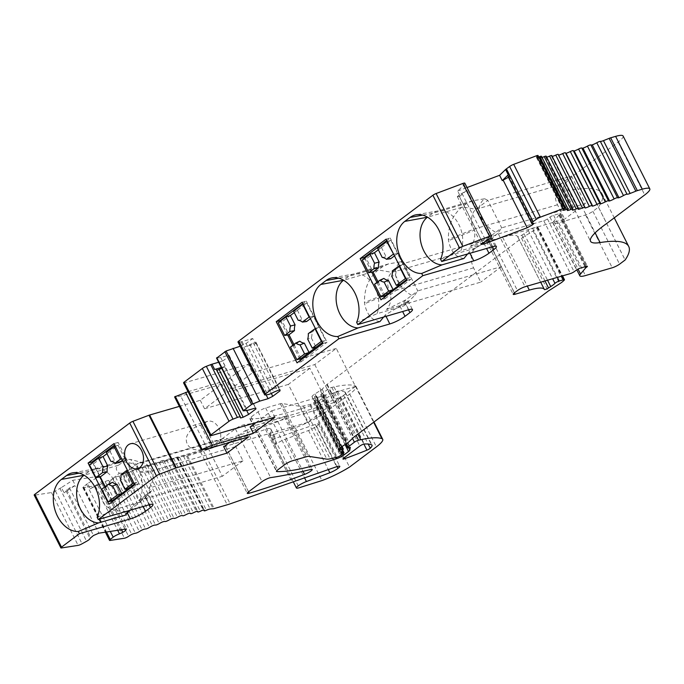 <?xml version="1.0" encoding="UTF-8"?>
<svg xmlns="http://www.w3.org/2000/svg" width="684" height="684" viewBox="0 0 684 684"><rect width="100%" height="100%" fill="white"/><g stroke="black" fill="none" stroke-linecap="round" stroke-linejoin="round"><path stroke-width="0.51" stroke-dasharray="3.42 2.56" d="M383.63 317.043L385.28 314.948L399.926 306.184A19.477 13.697 -106.2 0 0 400.285 305.928L407.997 300.746L405.74 303.867L408.716 309.749M379.953 321.574C371.993 320.591 366.872 314.657 364.589 303.756L364.452 302.533C364.204 288.802 368.633 278.072 377.748 270.351L383.031 266.401L388.709 263.844L400.773 261.81C389.752 269.864 396.421 287.716 413.717 296.471L403.842 305.936L376.987 313.734A25.633 18.032 -106.2 0 0 374.131 286.126A25.633 18.032 -106.2 0 0 354.244 273.933A25.633 18.032 -106.2 0 0 352.918 274.25A25.633 18.032 -106.2 0 0 348.703 276.37L343.573 280.226M400.773 261.81L403.893 263.443L487.547 239.143L475.654 248.078A15.048 10.585 73.8 0 0 473.576 267.854L480.784 282.116L386.503 309.501C390.256 305.355 391.573 299.925 390.461 293.205L364.589 303.756M386.503 309.501L405.877 299.84L417.77 290.905L403.893 263.443L392 272.377A15.048 10.585 -106.2 0 0 389.931 292.154L390.461 293.205M467.565 253.978L469.215 251.883L483.862 243.119A19.477 13.697 -106.2 0 0 484.212 242.863L491.933 237.681L489.676 240.802L492.642 246.693M463.889 258.509C455.929 257.535 450.807 251.592 448.524 240.691L448.379 239.468C448.131 225.737 452.569 215.007 461.683 207.286L466.958 203.336L472.644 200.788L484.699 198.753C473.687 206.799 480.356 224.651 497.653 233.406L487.769 242.871L460.922 250.669A25.633 18.032 -106.2 0 0 458.066 223.061A25.633 18.032 -106.2 0 0 438.179 210.877A25.633 18.032 -106.2 0 0 436.854 211.185A25.633 18.032 -106.2 0 0 432.639 213.305L427.5 217.161M484.699 198.753L487.829 200.378L571.473 176.079L559.589 185.013A15.048 10.585 73.8 0 0 557.511 204.79L564.719 219.051L470.43 246.437C474.192 242.29 475.508 236.861 474.397 230.14L448.524 240.691M470.43 246.437L489.812 236.784L501.697 227.849L487.829 200.378L475.936 209.313A15.048 10.585 -106.2 0 0 473.867 229.089L474.397 230.14M126.429 511.35C97.248 511.76 93.665 492.36 119.384 473.243C115.716 470.241 115.348 467.599 118.289 465.308L126.959 459.486L130.627 459.443L139.929 472.559C143.23 482.682 143.033 492.608 139.348 502.355L117.503 508.708A25.633 18.032 -106.2 0 0 114.638 481.1A25.633 18.032 -106.2 0 0 94.751 468.908A25.633 18.032 -106.2 0 0 93.426 469.215A25.633 18.032 -106.2 0 0 89.219 471.336L84.081 475.2M130.011 510.307L144.991 497.747A19.477 13.697 -106.2 0 0 145.333 497.473L147.564 493.839L144.675 495.729L139.348 502.355M242.974 460.794L222.343 476.295L208.466 448.832L220.359 439.897A15.048 10.585 73.8 0 1 222.83 438.649A15.048 10.585 73.8 0 1 235.766 446.532L242.974 460.794L148.693 488.179L151.591 490.77L138.69 500.594L128.293 510.803M148.693 488.179C152.447 484.033 153.772 478.603 152.652 471.892L152.122 470.831A15.048 10.585 -106.2 0 0 143.546 462.965A15.048 10.585 -106.2 0 0 139.177 462.948A15.048 10.585 -106.2 0 0 136.706 464.197L124.821 473.131L138.69 500.594L222.343 476.295M137.296 465.915L138.767 468.822L137.296 465.915A3.01 0.547 153.2 0 0 136.62 466.043L138.091 468.95L138.912 468.711M138.767 468.822A3.01 0.547 153.2 0 0 138.091 468.95M275.703 444.557L276.045 439.795A12.038 2.197 153.2 0 0 276.054 439.308A12.038 2.197 153.2 0 0 270.838 439.949L315.29 424.439A7.225 1.317 -26.8 0 1 318.428 424.054A7.225 1.317 -26.8 0 1 316.572 426.123A7.225 1.317 -26.8 0 1 308.527 430.484L285.074 439.273A7.823 1.428 153.2 0 0 275.703 444.557L270.368 433.998L270.702 429.227L276.045 439.795M90.262 488.872L101.771 481.493L102.352 481.408L101.642 482.989L95.461 486.298A5.506 1.009 153.2 0 0 90.262 488.872L87.595 483.597L99.103 476.209L101.771 481.493M74.855 485.649L64.082 492.839A5.506 1.009 153.2 0 0 66.032 490.89A5.506 1.009 153.2 0 0 65.997 490.847L69.494 487.949L74.855 485.649L98.872 533.187M99.103 476.209L72.76 480.279L61.406 487.555L64.082 492.839M72.76 480.279L75.428 485.554M97.154 517.309L117.503 508.708M216.854 370.369L216.238 369.839A5.498 1 153.2 0 0 216.366 369.394M221.334 367.53L225.31 366.376L221.753 368.368M218.666 362.255L222.642 361.101L225.31 366.376M255.38 343.778L256.038 343.282L255.893 342.103L249.874 344.565A5.498 1 -26.8 0 1 244.727 346.873L255.38 343.778L252.712 338.503L242.059 341.598A5.498 1 -26.8 0 1 241.093 341.812L238.519 342.137A3.856 0.701 -26.8 0 1 237.998 342.043M440.581 259.279L460.922 250.669M356.646 322.335L376.987 313.734M459.426 196.693L466.257 190.656A5.506 1.009 -26.8 0 1 461.948 193.341L457.297 196.573L459.426 196.693L482.699 242.76M464.812 183.158A3.882 0.71 -26.8 0 1 464.795 183.355L464.103 184.766A5.506 1.009 -26.8 0 1 463.59 185.373L457.673 191.067L460.341 196.351M463.59 185.373L466.257 190.656M508.597 177.19L509.931 175.916L508.845 175.702A5.506 1.009 -26.8 0 1 507.802 175.608M571.473 176.079L585.35 203.541L501.697 227.849L497.653 233.406M208.466 448.832L124.821 473.131L119.384 473.243M134.774 484.811L138.912 483.614L118.101 442.411L114.664 444.993M113.963 443.617L118.101 442.411M487.547 239.143L501.415 266.606L417.77 290.905L413.717 296.471M280.602 320.958L287.682 334.972M292.872 345.232L299.772 358.886M300.481 360.306L301.182 361.691L297.044 362.888M364.675 258.159L371.754 272.172M376.935 282.432L383.835 296.087M384.417 297.241L385.118 298.626L380.979 299.823M623.115 136.03A24.077 4.403 -26.8 0 1 618.062 142.11L580.041 170.675A60.192 11.004 -26.8 0 0 563.847 188.459A60.192 11.004 -26.8 0 0 573.389 189.75L573.397 189.75A180.567 33.003 -26.8 0 1 602.031 193.64A180.567 33.003 -26.8 0 1 598.457 207.149A180.567 33.003 -26.8 0 1 598.432 207.184L592.917 211.33A6.019 1.103 -26.8 0 1 585.572 214.956L558.777 222.745A18.058 3.3 -26.8 0 1 553.151 223.001A18.058 3.3 -26.8 0 1 553.869 221.188L558.922 215.178A2.958 0.539 -26.8 0 1 559.426 214.733L560.085 214.237L586.41 266.35M270.368 433.998A7.823 1.428 -26.8 0 0 269.71 435.144A7.823 1.428 -26.8 0 0 272.514 434.921L295.283 427.748A30.66 5.6 -26.8 0 0 322.839 414.248L349.712 394.061A30.096 5.498 -26.8 0 0 356.031 386.46A30.096 5.498 -26.8 0 0 355.244 385.836A114.365 20.905 -26.8 0 0 334.014 386.922L331.834 387.392A3.01 0.547 -26.8 0 0 327.73 389.384L321.318 394.206A3.01 0.547 -26.8 0 0 320.685 394.967A3.01 0.547 -26.8 0 0 321.617 394.924L322.848 394.565A2.411 0.436 -26.8 0 1 323.6 394.531A2.411 0.436 -26.8 0 1 323.609 394.591L323.147 397.31A6.019 1.103 -26.8 0 1 321.865 398.678L317.265 402.132A6.019 1.103 -26.8 0 1 310.22 405.774A180.567 33.003 -26.8 0 1 250.224 418.762A6.019 1.103 -26.8 0 1 249.788 418.591A6.019 1.103 -26.8 0 1 251.054 417.069L258.056 411.811A6.019 1.103 -26.8 0 1 265.657 407.989L280.286 403.74A6.019 1.103 -26.8 0 1 281.868 403.492L300.156 406.33A18.058 3.3 -26.8 0 0 303.388 405.997L310.493 404.347A2.411 0.436 -26.8 0 0 313.742 402.765L316.795 400.465A2.411 0.436 -26.8 0 0 317.299 399.858A2.411 0.436 -26.8 0 0 316.555 399.892L314.948 400.362A3.01 0.547 -26.8 0 1 314.016 400.405A3.01 0.547 -26.8 0 1 314.067 400.183L316.606 396.352A2.428 0.445 -26.8 0 0 316.649 396.181A2.428 0.445 -26.8 0 0 315.897 396.216L314.375 396.66A7.533 1.377 -26.8 0 1 312.024 396.763A7.533 1.377 -26.8 0 1 314.914 393.967L320.3 390.513A6.019 1.103 -26.8 0 0 322.113 389.153L326.841 384.596A2.941 0.539 -26.8 0 1 327.217 384.28L521.533 238.28L533.058 230.893A12.038 2.197 -26.8 0 0 536.675 228.174L537.538 227.344A3.01 0.547 -26.8 0 0 537.786 226.9A3.01 0.547 -26.8 0 0 536.854 226.943L532.562 228.191A3.01 0.547 -26.8 0 0 528.279 230.517A12.038 2.197 -26.8 0 1 524.072 233.748L521.858 235.151A3.01 0.547 -26.8 0 1 517.694 236.715A48.154 8.798 -26.8 0 0 517.643 236.596A48.154 8.798 -26.8 0 0 502.637 237.288L488.41 241.418A6.019 1.103 -26.8 0 1 486.538 241.503A6.019 1.103 -26.8 0 1 487.803 239.99L490.779 237.75A6.019 1.103 -26.8 0 1 498.379 233.928L543.754 220.744A3.01 0.547 -26.8 0 0 547.448 218.923L549.936 217.127A3.01 0.547 -26.8 0 1 553.621 215.306L559.777 213.519A3.018 0.556 -26.8 0 1 560.718 213.468A3.018 0.556 -26.8 0 1 560.085 214.237M517.694 236.715A3.01 0.547 -26.8 0 1 517.694 236.707L544.379 289.529L517.694 236.715M87.595 483.597A5.506 1.009 -26.8 0 0 86.526 484.34L83.568 486.623A3.882 0.71 -26.8 0 0 82.832 487.538A3.882 0.71 -26.8 0 0 83.431 487.624L97.769 485.418A3.01 0.547 -26.8 0 0 101.925 483.485A6.019 1.103 -26.8 0 1 105.088 481.587A6.019 1.103 -26.8 0 1 108.747 480.424A3.01 0.547 -26.8 0 0 112.663 478.74A6.019 1.103 -26.8 0 1 115.562 477.116A6.019 1.103 -26.8 0 1 118.965 476.149A3.01 0.547 -26.8 0 0 122.778 474.585A6.019 1.103 -26.8 0 1 125.753 472.986A6.019 1.103 -26.8 0 1 128.866 472.225A3.01 0.547 -26.8 0 0 132.551 470.806A6.019 1.103 -26.8 0 1 135.577 469.241A6.019 1.103 -26.8 0 1 138.382 468.694A3.01 0.547 -26.8 0 0 141.913 467.42A6.019 1.103 -26.8 0 1 144.965 465.907A6.019 1.103 -26.8 0 1 147.436 465.573A3.01 0.547 -26.8 0 0 150.771 464.47A6.019 1.103 -26.8 0 1 153.823 463.017A6.019 1.103 -26.8 0 1 155.926 462.863A6.019 1.103 -26.8 0 1 155.935 462.906A3.01 0.547 -26.8 0 0 155.943 462.923A3.01 0.547 -26.8 0 0 159.056 461.965A6.019 1.103 -26.8 0 1 162.091 460.589A6.019 1.103 -26.8 0 1 163.809 460.546A6.019 1.103 -26.8 0 1 163.835 460.7A3.01 0.547 -26.8 0 0 163.844 460.777A3.01 0.547 -26.8 0 0 166.708 459.939A6.019 1.103 -26.8 0 1 169.692 458.648A6.019 1.103 -26.8 0 1 171.068 458.69A6.019 1.103 -26.8 0 1 171.043 458.981A3.01 0.547 -26.8 0 0 171.034 459.118A3.01 0.547 -26.8 0 0 173.659 458.408A6.019 1.103 -26.8 0 1 176.575 457.211A6.019 1.103 -26.8 0 1 177.635 457.322A6.019 1.103 -26.8 0 1 177.524 457.758A3.01 0.547 -26.8 0 0 177.472 457.972A3.01 0.547 -26.8 0 0 179.721 457.434A6.019 1.103 -26.8 0 1 183.474 456.194A132.422 24.205 -26.8 0 1 186.475 455.946A6.019 1.103 -26.8 0 0 187.51 455.758L200.54 451.97A24.077 4.403 -26.8 0 0 203.499 451.021L265.469 429.398A12.038 2.197 -26.8 0 1 270.719 428.74A12.038 2.197 -26.8 0 1 270.702 429.227M61.406 487.555A5.506 1.009 -26.8 0 1 59.927 488.444L55.378 490.975A3.882 0.71 -26.8 0 1 51.471 492.557L34.662 495.156A3.01 0.547 -26.8 0 1 34.2 495.088M309.869 368.248L288.357 384.417L307.569 422.447L329.081 406.287L309.869 368.248L226.053 392.599L221.787 384.151L200.275 400.311L179.379 406.382M221.787 384.151L180.704 396.087L174.582 396.9M188.04 391.701L226.686 380.475L248.189 364.315L252.456 372.763L230.953 388.922L226.686 380.475M183.569 382.852A3.01 0.547 -26.8 0 0 184.509 382.809L248.189 364.315M222.642 361.101L229.26 356.116L229.02 355.158L220.71 357.578L216.691 358.057L243.376 410.879M240.118 346.241L246.086 343.479L252.712 338.503M457.673 191.067L467.035 187.553M538.034 155.524A3.01 0.547 -26.8 0 1 537.513 156.191L564.197 209.013M538.77 156.987A6.019 1.103 -26.8 0 1 536.461 157.474A6.019 1.103 -26.8 0 1 537.513 156.191M541.463 156.303A3.01 0.547 -26.8 0 1 541.198 156.747L567.882 209.569M542.036 157.431A6.019 1.103 -26.8 0 1 540.693 157.679A6.019 1.103 -26.8 0 1 540.676 157.653A6.019 1.103 -26.8 0 1 541.198 156.747M546.208 156.208A3.01 0.547 -26.8 0 1 546.046 156.559L572.73 209.381M546.704 157.183A6.019 1.103 -26.8 0 1 545.815 157.363A6.019 1.103 -26.8 0 1 545.721 157.26A6.019 1.103 -26.8 0 1 546.046 156.559M551.817 155.584A3.01 0.547 -26.8 0 1 551.731 155.849L578.408 208.671M552.236 156.422A6.019 1.103 -26.8 0 1 551.783 156.525A6.019 1.103 -26.8 0 1 551.552 156.371A6.019 1.103 -26.8 0 1 551.731 155.849M558.238 154.447A3.01 0.547 -26.8 0 1 558.204 154.635L584.888 207.449M558.589 155.148A6.019 1.103 -26.8 0 1 558.529 155.165A6.019 1.103 -26.8 0 1 558.135 154.994A6.019 1.103 -26.8 0 1 558.204 154.635M565.659 153.284A6.019 1.103 -26.8 0 1 565.42 153.139A6.019 1.103 -26.8 0 1 565.42 152.917L592.096 205.739M316.872 405.458L333.176 393.206A3.01 0.547 -26.8 0 1 337.631 391.171A104.729 19.143 -26.8 0 1 344.796 391.958A20.469 3.736 -26.8 0 1 345.334 392.385A20.469 3.736 -26.8 0 1 343.607 395.403A3.01 0.547 -26.8 0 1 340.264 397.336A192.606 35.2 -26.8 0 1 317.667 406.014A3.01 0.547 -26.8 0 1 316.247 406.219A3.01 0.547 -26.8 0 1 316.872 405.458L343.556 458.271M221.881 438.991L235.382 428.842A6.019 1.103 -26.8 0 1 243.966 424.798A399.345 72.991 -26.8 0 0 284.04 416.642A6.019 1.103 -26.8 0 1 285.536 416.659A6.019 1.103 -26.8 0 1 283.27 418.873A6.019 1.103 -26.8 0 1 277.884 421.583A286.553 52.377 -26.8 0 1 222.556 440.419A6.062 1.111 -26.8 0 1 220.607 440.522A6.062 1.111 -26.8 0 1 221.881 438.991L248.566 491.805M403.842 305.936L405.74 303.867M200.275 400.311L204.55 408.758L226.053 392.599M598.432 207.184L625.116 260.006M598.457 207.149L625.142 259.971M592.917 211.33L619.593 264.152M521.533 238.28L548.209 291.102M322.839 414.248L349.524 467.069M295.283 427.748L321.959 480.57M316.572 426.123L337.007 466.574M187.51 455.758L214.195 508.571M176.575 457.211L203.251 510.033M169.692 458.648L196.376 511.47M162.091 460.589L188.775 513.41M153.823 463.017L180.508 515.839M144.965 465.907L171.641 518.729M135.577 469.241L162.262 522.054M125.753 472.986L152.429 525.799M115.562 477.116L142.238 529.929M105.088 481.587L131.773 534.409M95.461 486.298L117.682 530.28M98.838 484.794L121.521 529.69M101.642 482.989L124.967 529.159M102.352 481.408L126.369 528.946M69.494 487.949L93.511 535.486M66.673 489.753L90.69 537.291M65.997 490.847L90.006 538.385M92.588 462.589L99.864 476.987M104.857 486.863L111.894 500.799M112.338 501.671L113.031 503.056L108.893 504.262M113.031 503.056L138.912 483.614M203.841 424.225L214.93 446.182A12.945 9.106 -106.2 0 0 218.829 428.107A12.945 9.106 -106.2 0 0 207.697 421.327A12.945 9.106 -106.2 0 0 203.841 424.225L200.557 425.183C194.555 426.252 182.602 434.246 187.356 444.173C192.401 453.672 205.987 448.884 211.647 447.139L137.681 468.625M214.93 446.182L211.647 447.139L200.557 425.183M248.472 436.973L245.265 430.629L229.491 442.48M207.38 448.909L180.704 396.087M255.901 422.644L271.668 410.793L274.874 417.129M216.238 369.839L240.246 417.377L216.572 370.446M224.643 366.872L246.676 410.486M229.26 356.116L255.491 408.04M229.02 355.158L255.705 407.98M220.71 357.578L247.386 410.391M241.375 345.873L266.11 394.839M246.086 343.479L271.317 393.428M256.038 343.282L279.517 389.752M255.893 342.103L279.901 389.641M253.285 342.864L277.294 390.402M249.874 344.565L273.882 392.103M487.769 242.871L489.676 240.802M302.114 302.243L306.252 301.046L302.815 303.628M322.925 343.445L327.063 342.248L306.252 301.046M301.182 361.691L327.063 342.248M386.05 239.178L390.179 237.981L386.742 240.563M406.86 280.38L410.99 279.183L390.179 237.981M385.118 298.626L410.99 279.183M461.948 193.341L485.956 240.879M458.742 195.162L482.759 242.7M457.297 196.573L481.314 244.111M509.931 175.916L533.947 223.454M508.845 175.702L532.853 223.241M536.461 157.474L563.146 210.296M540.693 157.679L567.352 210.441M545.815 157.363L572.38 209.945M551.783 156.525L578.254 208.928M558.529 155.165L584.914 207.389M580.041 170.675L606.725 223.497M314.768 364.572L333.972 402.602L355.483 386.443L336.272 348.412L314.768 364.572L230.953 388.922M336.272 348.412L252.456 372.763M288.357 384.417L204.55 408.758M307.569 422.447L223.762 446.789M355.483 386.443L271.668 410.793M333.972 402.602L250.164 426.953M329.081 406.287L245.265 430.629M585.35 203.541L564.719 219.051M137.441 465.813L136.62 466.043M501.415 266.606L480.784 282.116M115.245 446.148L118.118 445.31L93.64 463.709L89.501 464.906M118.118 445.31L136.791 482.288L133.919 483.126M134.406 484.084L136.791 482.288M112.313 500.679L93.64 463.709M120.957 474.773L124.616 473.208A12.038 8.464 73.8 0 1 124.009 478.997L120.384 480.228M110.851 461.358L114.767 460.7A12.038 8.464 73.8 0 1 119.281 462.649M112.501 482.314L105.618 487.487L101.762 489.188M106.969 453.68L110.047 451.363L106.276 452.304M110.047 451.363L114.767 460.7M124.009 478.997L128.729 488.342M122.393 460.306L124.762 458.528L130.097 469.087L127.429 470.267M130.097 469.087L124.616 473.208M105.618 487.487L105.182 486.623M124.762 458.528L121.735 458.998M406.493 279.653L409.579 277.328L405.86 278.405M385.092 295.727L366.419 258.749L362.281 259.954M387.187 241.435L390.897 240.358L366.419 258.749M390.897 240.358L409.579 277.328M382.228 257.449L386.144 256.799A12.038 8.464 73.8 0 1 390.658 258.74M392.334 270.864L395.993 269.308A12.038 8.464 73.8 0 1 395.386 275.096L391.761 276.327M378.355 249.771L381.433 247.463L377.662 248.403M381.433 247.463L386.144 256.799M395.386 275.096L400.106 284.433M394.48 255.876L397.541 253.567L402.876 264.135L399.422 265.657M402.876 264.135L395.993 269.308M397.541 253.567L393.625 254.183M383.878 278.405L378.397 282.526L377.961 281.663M378.397 282.526L374.55 284.228M322.421 342.453L325.507 340.128L321.796 341.205M301.028 358.527L282.355 321.548L278.217 322.754M303.115 304.235L306.834 303.157L282.355 321.548M306.834 303.157L325.507 340.128M298.164 320.249L302.08 319.599A12.038 8.464 73.8 0 1 306.594 321.54M308.27 333.664L311.93 332.108A12.038 8.464 73.8 0 1 311.323 337.896L307.697 339.127M294.282 312.571L297.36 310.262L293.59 311.203M297.36 310.262L302.08 319.599M311.323 337.896L316.042 347.233M310.408 318.676L313.477 316.367L318.812 326.935L315.358 328.457M318.812 326.935L311.93 332.108M313.477 316.367L309.561 316.983M299.814 341.205L294.334 345.326L293.898 344.462M294.334 345.326L290.478 347.027M405.877 299.84L400.285 305.928M489.812 236.784L484.212 242.863M144.991 497.747L150.583 491.659M139.929 472.559L152.652 471.892M377.748 270.351L343.624 280.26M383.031 266.401L348.703 276.37L338.777 278.191M475.654 248.078L392 272.377L378.303 269.941M473.576 267.854L389.931 292.154L364.452 302.533M139.587 471.49L152.122 470.831L235.766 446.532M557.511 204.79L473.867 229.089L448.379 239.468M559.589 185.013L475.936 209.313L462.239 206.884M461.683 207.286L427.56 217.196M466.958 203.336L432.639 213.305L422.703 215.127M118.289 465.308L84.132 475.235M123.505 461.375L89.219 471.336L79.284 473.157M123.009 461.76L136.706 464.197L220.359 439.897M242.059 341.598L244.727 346.873M235.382 428.842L262.066 481.664M243.966 424.798L270.65 477.62M222.556 440.419L248.531 491.83M277.884 421.583L303.012 471.327M284.04 416.642L310.716 469.463M340.264 397.336L363.871 444.061M317.667 406.014L343.924 457.998M343.607 395.403L368.189 444.078M344.796 391.958L371.48 444.78M337.631 391.171L364.307 443.993M333.176 393.206L359.852 446.028M585.572 214.956L612.248 267.777M558.777 222.745L585.461 275.567M553.869 221.188L578.057 269.077M558.922 215.178L584.982 266.769M559.426 214.733L585.615 266.58M559.777 213.519L586.453 266.332M553.621 215.306L580.306 268.119M549.936 217.127L576.621 269.949M547.448 218.923L574.124 271.745M543.754 220.744L570.439 273.566M498.379 233.928L525.064 286.75M490.779 237.75L517.455 290.572M487.803 239.99L514.479 292.803M488.41 241.418L514.402 292.872M502.637 237.288L527.296 286.1M521.858 235.151L545.003 280.962M524.072 233.748L547.551 280.218M528.279 230.517L552.638 278.739M532.562 228.191L557.392 277.353M536.854 226.943L561.684 276.114M537.538 227.344L564.223 280.158M536.675 228.174L563.36 280.987M533.058 230.893L559.743 283.715M327.217 384.28L353.902 437.102M326.841 384.596L353.525 437.409M322.113 389.153L348.789 441.975M320.3 390.513L346.985 443.335M314.914 393.967L341.598 446.78M314.375 396.66L340.187 447.764M315.897 396.216L341.478 446.857M316.606 396.352L343.291 449.174M314.067 400.183L340.743 453.005M314.948 400.362L341.196 452.321M316.555 399.892L342.239 450.756M316.795 400.465L343.479 453.287M313.742 402.765L340.427 455.578M310.493 404.347L337.178 457.16M303.388 405.997L330.073 458.81M300.156 406.33L326.832 459.144M281.868 403.492L308.552 456.314M280.286 403.74L306.962 456.561M265.657 407.989L292.342 460.811M258.056 411.811L284.732 464.633M251.054 417.069L277.738 469.891M250.224 418.762L276.592 470.96M310.22 405.774L336.28 457.374M317.265 402.132L343.206 453.492M321.865 398.678L345.044 444.566M323.147 397.31L348.583 447.661M323.609 394.591L350.242 447.31M322.848 394.565L349.533 447.387M321.617 394.924L348.301 447.746M321.318 394.206L346.335 443.745M327.73 389.384L352.491 438.401M331.834 387.392L356.108 435.443M334.014 386.922L357.86 434.126M355.244 385.836L373.644 422.267M349.712 394.061L376.388 446.883M272.514 434.921L299.19 487.743M285.074 439.273L304.577 477.885M308.527 430.484L328.286 469.609M315.29 424.439L336.639 466.693M270.838 439.949L292.188 482.203M265.469 429.398L292.154 482.22M203.499 451.021L230.183 503.843M200.54 451.97L227.225 504.792M186.475 455.946L213.16 508.768M183.474 456.194L210.159 509.016M179.721 457.434L206.406 510.255M177.524 457.758L203.9 509.973M173.659 458.408L200.344 511.23M171.043 458.981L197.505 511.367M166.708 459.939L193.392 512.761M163.835 460.7L190.383 513.265M159.056 461.965L185.74 514.787M150.771 464.47L177.447 517.284M147.436 465.573L174.112 518.395M141.913 467.42L168.589 520.242M138.382 468.694L165.066 521.507M132.551 470.806L159.235 523.619M128.866 472.225L155.55 525.047M122.778 474.585L149.463 527.407M118.965 476.149L145.641 528.971M112.663 478.74L139.348 531.562M108.747 480.424L135.432 533.246M101.925 483.485L128.601 536.307M97.769 485.418L124.454 538.231M83.431 487.624L110.115 540.446M83.568 486.623L106.49 532.007M86.526 484.34L110.304 531.425M59.927 488.444L86.611 541.266M55.378 490.975L82.063 543.789M51.471 492.557L78.147 545.379M61.346 547.969L34.662 495.156M140.442 501.158L143.136 506.493M145.333 497.473L149.026 504.783M144.675 495.729L149.223 504.724M184.509 382.809L211.194 435.631M241.093 341.812L267.777 394.634M238.519 342.137L265.204 394.959M385.28 314.948L385.998 316.35M399.926 306.184L402.628 311.519M404.825 302.508L408.519 309.809M469.215 251.883L469.925 253.285M483.862 243.119L486.555 248.454M488.761 239.451L492.446 246.744M464.795 183.355L491.471 236.177M464.103 184.766L490.787 237.579M618.062 142.11L644.747 194.931M573.389 189.75L595.148 232.834M151.591 490.779L146.453 496.43M143.546 462.965L130.635 459.426M126.959 459.477L93.426 469.215M94.751 468.908L72.684 472.824M388.709 263.844L352.918 274.25M472.644 200.788L436.854 211.185M438.179 210.877L416.103 214.785M354.244 273.933L332.168 277.849M220.607 440.522L247.292 493.344M285.536 416.659L312.22 469.472M345.334 392.385L372.019 445.199M316.247 406.219L342.923 459.032M553.151 223.001L576.8 269.821M560.718 213.468L587.402 266.29M486.538 241.503L513.214 294.325M517.643 236.596L540.685 282.21M537.786 226.9L562.522 275.866M312.024 396.763L338.708 449.585M316.649 396.181L342.06 446.49M314.016 400.405L340.692 453.218M317.299 399.858L342.675 450.098M249.788 418.591L276.473 471.404M323.6 394.531L350.285 447.353M320.685 394.967L345.574 444.232M356.031 386.46L373.986 422.011M269.71 435.144L293.291 481.818M318.428 424.054L339.777 466.308M270.719 428.74L276.054 439.308M177.472 457.972L203.738 509.973M177.635 457.322L204.319 510.144M171.034 459.118L197.419 511.35M171.068 458.69L197.753 511.512M163.844 460.777L190.34 513.248M163.809 460.546L190.494 513.368M155.926 462.863L182.602 515.685M82.832 487.538L105.379 532.178M66.032 490.89L90.014 538.376M147.564 493.839L152.968 504.553M207.697 421.327L130.464 443.771M407.997 300.746L412.461 309.578M491.933 237.681L496.396 246.514M540.676 157.653L567.361 210.475M545.721 157.26L572.397 210.082M551.552 156.371L578.236 209.193M558.135 154.994L584.82 207.816M565.42 153.139L592.105 205.961M573.337 150.813L600.013 203.635M563.847 188.459L590.531 241.281M602.031 193.64L614.258 217.837M222.83 438.649L139.177 462.948"/><path stroke-width="1.03" d="M343.573 280.226L343.462 280.312A25.633 18.032 -106.2 0 0 337.674 308.381A25.633 18.032 -106.2 0 0 358.108 327.927L379.953 321.574L383.63 317.043M427.5 217.161L427.397 217.247A25.633 18.032 -106.2 0 0 421.609 245.317A25.633 18.032 -106.2 0 0 442.035 264.862L463.889 258.509L467.565 253.978M84.081 475.2L83.97 475.277A25.633 18.032 -106.2 0 0 78.181 503.347A25.633 18.032 -106.2 0 0 98.616 522.892L78.275 531.502L79.387 533.717L130.336 518.917A12.038 2.197 -26.8 0 0 145.547 511.273L150.446 507.596A12.038 2.197 -26.8 0 0 152.968 504.553A12.038 2.197 -26.8 0 0 149.223 504.724L98.274 519.524L156.397 475.85A3.01 0.547 -26.8 0 1 159.586 474.149L175.685 468.053A3.01 0.547 -26.8 0 1 176.292 467.847L226.96 453.133L248.472 436.973L207.38 448.909L201.267 449.713L174.582 396.9L188.04 391.701M130.011 510.307L125.463 515.095L127.746 511.341L126.429 511.35M125.463 515.095L98.616 522.892M98.274 519.524L97.154 517.309A28.044 19.725 -106.2 0 0 94.725 486.675A28.044 19.725 -106.2 0 0 72.684 472.824A28.044 19.725 -106.2 0 0 66.622 475.483L61.372 479.424A28.044 19.725 -106.2 0 0 55.224 510.717A28.044 19.725 -106.2 0 0 78.275 531.502M240.264 417.351L240.58 417.984L240.246 417.377A5.498 1 153.2 0 0 240.375 416.932L216.366 369.394A5.498 1 153.2 0 0 214.648 369.471L221.334 367.53M221.753 368.368L216.854 370.369M218.666 362.255L211.98 364.196L214.648 369.471M357.766 324.549L356.646 322.335A28.044 19.725 -106.2 0 0 354.218 291.709A28.044 19.725 -106.2 0 0 332.168 277.849A28.044 19.725 -106.2 0 0 326.114 280.508L320.864 284.45A28.044 19.725 -106.2 0 0 314.717 315.743A28.044 19.725 -106.2 0 0 337.768 336.528L338.879 338.742L389.829 323.942A12.038 2.197 -26.8 0 0 405.039 316.299L409.938 312.622A12.038 2.197 -26.8 0 0 412.461 309.578A12.038 2.197 -26.8 0 0 408.716 309.749L357.766 324.549L422.815 275.678L421.695 273.463L442.035 264.862M358.108 327.927L337.768 336.528M492.446 246.744L493.865 249.557A12.038 2.197 -26.8 0 0 496.396 246.514A12.038 2.197 -26.8 0 0 492.642 246.693L441.702 261.493L440.581 259.279A28.044 19.725 -106.2 0 0 438.153 228.644A28.044 19.725 -106.2 0 0 416.103 214.785A28.044 19.725 -106.2 0 0 410.041 217.444L404.8 221.385A28.044 19.725 -106.2 0 0 398.652 252.678A28.044 19.725 -106.2 0 0 421.695 273.463M567.352 210.441L567.378 210.501A6.019 1.103 -26.8 0 1 567.361 210.475A6.019 1.103 -26.8 0 1 567.882 209.569A3.01 0.547 153.2 0 0 568.139 209.124A3.01 0.547 153.2 0 0 566.369 209.458A6.019 1.103 -26.8 0 1 563.146 210.296A6.019 1.103 -26.8 0 1 564.197 209.013A3.01 0.547 153.2 0 0 564.719 208.346A3.01 0.547 153.2 0 0 563.188 208.586L540.377 217.161A3.882 0.71 153.2 0 0 536.316 219.308L533.092 221.667A5.506 1.009 153.2 0 0 531.819 223.155L507.802 175.608A5.506 1.009 -26.8 0 1 508.263 174.805L502.261 180.585L508.597 177.19M564.719 208.346L538.034 155.524A3.01 0.547 -26.8 0 0 536.504 155.764L513.693 164.348A3.882 0.71 -26.8 0 0 509.631 166.494L506.408 168.854A5.506 1.009 -26.8 0 0 505.587 169.521L499.585 175.301L502.261 180.585M127.746 511.341L128.293 510.803M113.963 443.617L134.774 484.811L108.893 504.262L88.082 463.059L113.963 443.617M302.815 303.628L280.372 320.488L280.602 320.958M287.682 334.972L292.872 345.232M299.772 358.886L300.481 360.306M280.372 320.488L276.233 321.694L297.044 362.888L322.925 343.445L302.114 302.243L276.233 321.694M386.742 240.563L364.298 257.423L364.675 258.159M371.754 272.172L376.935 282.432M383.835 296.087L384.417 297.241M364.298 257.423L360.169 258.629L380.979 299.823L406.86 280.38L386.05 239.178L360.169 258.629M90.014 538.376L90.04 538.428A5.506 1.009 153.2 0 1 86.611 541.266L82.063 543.789A3.882 0.71 153.2 0 1 78.147 545.379L61.346 547.969A3.01 0.547 -26.8 0 1 60.885 547.91L34.2 495.088A3.01 0.547 -26.8 0 1 34.833 494.327L129.721 423.037A3.01 0.547 -26.8 0 1 132.91 421.327L149.001 415.239A3.01 0.547 -26.8 0 1 149.616 415.026L179.379 406.382M255.901 422.644L250.164 426.953L253.362 433.288L274.874 417.129L211.194 435.631A3.01 0.547 -26.8 0 1 210.253 435.674L183.569 382.852A3.01 0.547 -26.8 0 1 184.201 382.091L202.344 368.462A3.856 0.701 -26.8 0 1 206.337 366.316L210.74 364.623A5.498 1 -26.8 0 1 211.98 364.196M216.691 358.057L226.096 350.995L240.118 346.241M238.81 341.068L265.486 393.89A3.856 0.701 153.2 0 0 264.682 394.865L237.998 342.043A3.856 0.701 -26.8 0 1 238.81 341.068L432.895 195.239A3.01 0.547 -26.8 0 1 436.11 193.529L462.837 183.474A3.882 0.71 -26.8 0 1 464.812 183.158L491.497 235.98A3.882 0.71 153.2 0 0 489.522 236.288L462.786 246.343A3.01 0.547 -26.8 0 0 459.58 248.053L441.702 261.493M467.035 187.553L499.585 175.301M568.139 209.124L541.463 156.303A3.01 0.547 -26.8 0 0 539.685 156.636A6.019 1.103 -26.8 0 1 538.77 156.987M572.38 209.945L572.499 210.185A6.019 1.103 -26.8 0 1 572.397 210.082A6.019 1.103 -26.8 0 1 572.73 209.381A3.01 0.547 153.2 0 0 572.893 209.022L546.208 156.208A3.01 0.547 -26.8 0 0 544.199 156.636A6.019 1.103 -26.8 0 1 542.036 157.431M578.254 208.928L578.459 209.338A6.019 1.103 -26.8 0 1 578.236 209.193A6.019 1.103 -26.8 0 1 578.408 208.671A3.01 0.547 153.2 0 0 578.493 208.406L551.817 155.584A3.01 0.547 -26.8 0 0 549.568 156.123A6.019 1.103 -26.8 0 1 546.704 157.183M584.914 207.389L585.213 207.987A6.019 1.103 -26.8 0 1 584.82 207.816A6.019 1.103 -26.8 0 1 584.888 207.449A3.01 0.547 153.2 0 0 584.914 207.269L558.238 154.447A3.01 0.547 -26.8 0 0 555.741 155.097A6.019 1.103 -26.8 0 1 552.236 156.422M565.42 152.917A3.01 0.547 -26.8 0 0 565.42 152.806A3.01 0.547 -26.8 0 0 562.684 153.575A6.019 1.103 -26.8 0 1 558.589 155.148M599.945 203.447L573.312 150.711A3.01 0.547 -26.8 0 0 573.303 150.668A3.01 0.547 -26.8 0 0 570.319 151.557A6.019 1.103 -26.8 0 1 566.019 153.31A6.019 1.103 -26.8 0 1 565.659 153.284M595.148 232.834L600.073 242.572A60.192 11.004 -26.8 0 1 590.531 241.281A60.192 11.004 -26.8 0 1 606.725 223.497L644.747 194.931A24.077 4.403 153.2 0 0 649.8 188.844L623.115 136.03A24.077 4.403 -26.8 0 0 615.617 136.373L610.675 137.809A6.019 1.103 -26.8 0 0 609.162 138.356A132.422 24.205 -26.8 0 1 603.459 140.63A6.019 1.103 -26.8 0 1 600.347 141.391A3.01 0.547 -26.8 0 0 596.781 142.742A6.019 1.103 -26.8 0 1 592.259 144.88A6.019 1.103 -26.8 0 1 590.865 144.931A3.01 0.547 -26.8 0 0 587.445 146.119A6.019 1.103 -26.8 0 1 582.956 148.146A6.019 1.103 -26.8 0 1 581.819 148.043A3.01 0.547 -26.8 0 0 578.596 149.061A6.019 1.103 -26.8 0 1 574.184 150.959A6.019 1.103 -26.8 0 1 573.423 150.907M262.066 481.664A6.019 1.103 -26.8 0 1 270.65 477.62A399.345 72.991 153.2 0 0 310.716 469.463A6.019 1.103 -26.8 0 1 312.22 469.472A6.019 1.103 -26.8 0 1 309.955 471.686A6.019 1.103 -26.8 0 1 304.568 474.405A286.553 52.377 -26.8 0 1 249.232 493.232A6.062 1.111 -26.8 0 1 247.292 493.344A6.062 1.111 -26.8 0 1 248.566 491.805L262.066 481.664M344.351 458.836A192.606 35.2 153.2 0 0 366.949 450.157A3.01 0.547 153.2 0 0 370.292 448.225A20.469 3.736 153.2 0 0 372.019 445.199A20.469 3.736 153.2 0 0 371.48 444.78A104.729 19.143 153.2 0 0 364.307 443.993A3.01 0.547 153.2 0 0 359.852 446.028L343.556 458.271A3.01 0.547 153.2 0 0 342.923 459.032A3.01 0.547 153.2 0 0 344.351 458.836L343.924 457.998M600.073 242.572A180.567 33.003 -26.8 0 1 628.716 246.462A180.567 33.003 -26.8 0 1 625.142 259.971A180.567 33.003 -26.8 0 1 625.116 260.006L619.593 264.152A6.019 1.103 153.2 0 1 612.248 267.777L585.461 275.567A18.058 3.3 153.2 0 1 579.835 275.823A18.058 3.3 153.2 0 1 580.545 274.002L585.598 268A2.958 0.539 153.2 0 1 586.102 267.547L586.761 267.059A3.018 0.556 -26.8 0 0 587.402 266.29A3.018 0.556 -26.8 0 0 586.453 266.332L580.306 268.119A3.01 0.547 -26.8 0 0 576.621 269.949L574.124 271.745A3.01 0.547 153.2 0 1 570.439 273.566L525.064 286.75A6.019 1.103 -26.8 0 0 517.455 290.572L514.479 292.803A6.019 1.103 -26.8 0 0 513.214 294.325A6.019 1.103 -26.8 0 0 515.095 294.24L529.322 290.11A48.154 8.798 153.2 0 1 544.327 289.418A48.154 8.798 153.2 0 1 544.379 289.529L544.379 289.529A3.01 0.547 -26.8 0 0 548.542 287.973L550.757 286.57A12.038 2.197 -26.8 0 0 554.963 283.338A3.01 0.547 153.2 0 1 559.238 281.013L563.53 279.765A3.01 0.547 153.2 0 1 564.471 279.722A3.01 0.547 153.2 0 1 564.223 280.158L563.36 280.987A12.038 2.197 153.2 0 1 559.743 283.715L548.209 291.102L353.902 437.102A2.941 0.539 -26.8 0 0 353.525 437.409L348.789 441.975A6.019 1.103 153.2 0 1 346.985 443.335L341.598 446.78A7.533 1.377 -26.8 0 0 338.708 449.585A7.533 1.377 -26.8 0 0 341.051 449.482L342.573 449.037A2.428 0.445 153.2 0 1 343.334 449.003A2.428 0.445 153.2 0 1 343.291 449.174L340.743 453.005A3.01 0.547 -26.8 0 0 340.692 453.218A3.01 0.547 -26.8 0 0 341.632 453.176L343.231 452.714A2.411 0.436 153.2 0 1 343.984 452.68A2.411 0.436 153.2 0 1 343.479 453.287L340.427 455.578A2.411 0.436 153.2 0 1 337.178 457.16L330.073 458.81A18.058 3.3 153.2 0 1 326.832 459.144L308.552 456.314A6.019 1.103 -26.8 0 0 306.962 456.561L292.342 460.811A6.019 1.103 -26.8 0 0 284.732 464.633L277.738 469.891A6.019 1.103 -26.8 0 0 276.473 471.404A6.019 1.103 -26.8 0 0 276.909 471.575A180.567 33.003 -26.8 0 0 336.896 458.596A6.019 1.103 -26.8 0 0 343.949 454.954L348.549 451.5A6.019 1.103 -26.8 0 0 349.832 450.132L350.293 447.413A2.411 0.436 -26.8 0 0 350.285 447.353A2.411 0.436 -26.8 0 0 349.533 447.387L348.301 447.746A3.01 0.547 153.2 0 1 347.361 447.789A3.01 0.547 153.2 0 1 347.994 447.028L354.415 442.206A3.01 0.547 153.2 0 1 358.519 440.214L360.699 439.744A114.365 20.905 153.2 0 1 381.92 438.658A30.096 5.498 153.2 0 1 382.707 439.282A30.096 5.498 153.2 0 1 376.388 446.883L349.524 467.069A30.66 5.6 -26.8 0 1 321.959 480.57L299.19 487.743A7.823 1.428 -26.8 0 1 296.394 487.966A7.823 1.428 -26.8 0 1 299.378 485.067A7.823 1.428 -26.8 0 1 306.415 481.527L329.868 472.738A7.225 1.317 -26.8 0 0 337.922 468.386L337.007 466.574M203.738 509.973L204.148 510.794A3.01 0.547 -26.8 0 0 206.406 510.255A6.019 1.103 153.2 0 1 210.159 509.016A132.422 24.205 153.2 0 1 213.16 508.768A6.019 1.103 -26.8 0 0 214.195 508.571L227.225 504.792A24.077 4.403 -26.8 0 0 230.183 503.843L292.154 482.22A12.038 2.197 153.2 0 1 292.188 482.203L336.639 466.693A7.225 1.317 -26.8 0 1 339.777 466.308A7.225 1.317 -26.8 0 1 337.922 468.386M204.148 510.794A3.01 0.547 -26.8 0 1 204.208 510.58A6.019 1.103 153.2 0 0 204.319 510.144A6.019 1.103 153.2 0 0 203.251 510.033A6.019 1.103 153.2 0 0 200.344 511.23A3.01 0.547 -26.8 0 1 197.719 511.94A3.01 0.547 -26.8 0 1 197.727 511.803A6.019 1.103 153.2 0 0 197.753 511.512A6.019 1.103 153.2 0 0 196.376 511.47A6.019 1.103 153.2 0 0 193.392 512.761A3.01 0.547 -26.8 0 1 190.52 513.599A3.01 0.547 -26.8 0 1 190.511 513.522A6.019 1.103 153.2 0 0 190.494 513.368A6.019 1.103 153.2 0 0 188.775 513.41A6.019 1.103 153.2 0 0 185.74 514.787A3.01 0.547 -26.8 0 1 182.628 515.745A3.01 0.547 -26.8 0 1 182.619 515.727A6.019 1.103 153.2 0 0 182.602 515.685A6.019 1.103 153.2 0 0 180.508 515.839A6.019 1.103 153.2 0 0 177.447 517.284A3.01 0.547 -26.8 0 1 174.112 518.395A6.019 1.103 153.2 0 0 171.641 518.729A6.019 1.103 153.2 0 0 168.589 520.242A3.01 0.547 -26.8 0 1 165.066 521.507A6.019 1.103 153.2 0 0 162.262 522.054A6.019 1.103 153.2 0 0 159.235 523.619A3.01 0.547 -26.8 0 1 155.55 525.047A6.019 1.103 153.2 0 0 152.429 525.799A6.019 1.103 153.2 0 0 149.463 527.407A3.01 0.547 -26.8 0 1 145.641 528.971A6.019 1.103 153.2 0 0 142.238 529.929A6.019 1.103 153.2 0 0 139.348 531.562A3.01 0.547 -26.8 0 1 135.432 533.246A6.019 1.103 153.2 0 0 131.773 534.409A6.019 1.103 153.2 0 0 128.601 536.307A3.01 0.547 -26.8 0 1 124.454 538.231L110.115 540.446A3.882 0.71 153.2 0 1 109.517 540.36A3.882 0.71 153.2 0 1 110.252 539.445L113.202 537.162A5.506 1.009 153.2 0 1 119.478 533.836L117.682 530.28M121.521 529.69L122.855 532.332L119.478 533.836M124.967 529.159L125.659 530.528L122.855 532.332M90.04 538.428A5.506 1.009 153.2 0 0 90.006 538.385L93.511 535.486L98.872 533.187L126.369 528.946L125.659 530.528M60.885 547.91A3.01 0.547 -26.8 0 1 61.517 547.149L79.387 533.717M114.664 444.993L92.22 461.854L88.082 463.059M92.22 461.854L92.588 462.589M99.864 476.987L104.857 486.863M111.894 500.799L112.338 501.671M141.588 450.551A12.945 9.106 -106.2 0 0 130.464 443.771A12.945 9.106 -106.2 0 0 125.326 458.733A12.945 9.106 -106.2 0 0 137.681 468.625A12.945 9.106 -106.2 0 0 141.588 450.551M226.96 453.133L223.762 446.789L229.491 442.48M253.362 433.288L212.279 445.224L201.267 449.713M201.968 449.191L175.284 396.369M212.279 445.224L185.595 392.411M210.253 435.674A3.01 0.547 -26.8 0 1 210.886 434.913L229.02 421.284A3.856 0.701 153.2 0 1 233.022 419.138L237.416 417.437A5.498 1 153.2 0 1 240.375 416.932M219.179 369.693L243.188 417.231L240.58 417.984M246.676 410.486L248.66 414.41L243.188 417.231M255.491 408.04L255.944 408.938L248.66 414.41M233.064 348.293L259.749 401.115L251.532 404.483L243.213 410.853L247.386 410.391L255.705 407.98L255.944 408.938M266.11 394.839L268.06 398.695L259.749 401.115M271.317 393.428L272.771 396.301L268.06 398.695M279.517 389.752L280.055 390.821L272.771 396.301M280.055 390.821L279.901 389.641L273.882 392.103A5.498 1 153.2 0 1 267.777 394.634L265.204 394.959A3.856 0.701 153.2 0 1 264.682 394.865M493.865 249.557L488.974 253.234A12.038 2.197 -26.8 0 1 473.764 260.878L422.815 275.678M265.486 393.89L338.879 338.742M482.699 242.76L483.443 244.231L481.314 244.111L485.956 240.879A5.506 1.009 153.2 0 0 490.787 237.579L491.471 236.177A3.882 0.71 153.2 0 0 491.497 235.98M503.185 180.234L527.193 227.772L483.443 244.231M527.193 227.772L532.477 224.856L533.947 223.454L532.853 223.241A5.506 1.009 153.2 0 1 531.819 223.155M508.469 177.318L532.477 224.856M572.893 209.022A3.01 0.547 153.2 0 0 570.884 209.458A6.019 1.103 -26.8 0 1 567.378 210.501M578.493 208.406A3.01 0.547 153.2 0 0 576.253 208.945A6.019 1.103 -26.8 0 1 572.499 210.185M584.914 207.269A3.01 0.547 153.2 0 0 582.426 207.919A6.019 1.103 -26.8 0 1 578.459 209.338M566.019 153.31L592.703 206.123A6.019 1.103 -26.8 0 1 592.105 205.961A6.019 1.103 -26.8 0 1 592.096 205.739A3.01 0.547 153.2 0 0 592.096 205.627A3.01 0.547 153.2 0 0 589.36 206.397A6.019 1.103 -26.8 0 1 585.213 207.987M574.184 150.959L600.868 203.781A6.019 1.103 -26.8 0 1 600.013 203.635A6.019 1.103 -26.8 0 1 599.996 203.533A3.01 0.547 153.2 0 0 599.979 203.481A3.01 0.547 153.2 0 0 597.004 204.371A6.019 1.103 -26.8 0 1 592.703 206.123M582.956 148.146L609.632 200.959A6.019 1.103 -26.8 0 1 608.495 200.865A3.01 0.547 153.2 0 0 605.28 201.883A6.019 1.103 -26.8 0 1 600.868 203.781M592.259 144.88L618.934 197.702A6.019 1.103 -26.8 0 1 617.549 197.753A3.01 0.547 153.2 0 0 614.121 198.933A6.019 1.103 -26.8 0 1 609.632 200.959M610.675 137.809L637.351 190.631A6.019 1.103 153.2 0 0 635.846 191.178A132.422 24.205 -26.8 0 1 630.144 193.452A6.019 1.103 -26.8 0 1 627.031 194.213A3.01 0.547 153.2 0 0 623.466 195.564A6.019 1.103 -26.8 0 1 618.934 197.702M649.8 188.844A24.077 4.403 153.2 0 0 642.302 189.194L637.351 190.631M133.919 483.126L132.662 483.485L126.249 470.789L120.957 474.773A12.62 8.875 -106.2 0 1 120.384 480.228L124.95 489.282L128.729 488.342L121.726 493.591L117.289 495.045L108.183 501.885L112.313 500.679L134.406 484.084M112.715 485.991L117.015 484.255A12.038 8.464 73.8 0 1 112.501 482.314L108.457 484.161A12.62 8.875 -106.2 0 0 112.715 485.991L117.289 495.045M107.773 465.958L103.181 467.112A12.62 8.875 -106.2 0 0 102.609 472.576L107.166 471.746A12.038 8.464 73.8 0 1 107.773 465.958L103.053 456.621L106.969 453.68M122.393 460.306L119.281 462.649L115.1 463.188A12.62 8.875 -106.2 0 0 110.851 461.358L106.276 452.304L115.245 446.148M105.182 486.623L100.283 476.919L95.914 477.603L102.609 472.576M100.283 476.919L107.166 471.746M108.457 484.161L101.762 489.188L108.183 501.885M103.181 467.112L98.607 458.066L103.053 456.621M95.914 477.603L89.501 464.906L98.607 458.066M121.726 493.591L117.015 484.255M132.662 483.485L124.95 489.282M127.429 470.267L126.249 470.789M121.735 458.998L120.393 459.212L113.98 446.515M115.1 463.188L120.393 459.212M399.422 265.657L392.334 270.864A12.62 8.875 -106.2 0 1 391.761 276.327L396.335 285.373L400.106 284.433L393.112 289.691L388.666 291.136L380.962 296.924L385.092 295.727L406.493 279.653M379.15 262.049L374.558 263.212A12.62 8.875 -106.2 0 0 373.986 268.675L378.543 267.846A12.038 8.464 73.8 0 1 379.15 262.049L374.439 252.712L378.355 249.771M394.48 255.876L390.658 258.74L386.486 259.279A12.62 8.875 -106.2 0 0 382.228 257.449L377.662 248.403L386.768 241.555L393.625 254.183M384.1 282.082L388.392 280.346A12.038 8.464 73.8 0 1 383.878 278.405L379.842 280.252A12.62 8.875 -106.2 0 0 384.1 282.082L388.666 291.136M374.558 263.212L369.993 254.157L374.439 252.712M393.112 289.691L388.392 280.346M399.029 265.837L405.441 278.533L396.335 285.373M386.486 259.279L393.18 254.251M377.961 281.663L373.062 271.958L368.693 272.651L362.281 259.954L369.993 254.157M368.693 272.651L373.986 268.675M373.062 271.958L378.543 267.846M379.842 280.252L374.55 284.228L380.962 296.924M315.358 328.457L308.27 333.664A12.62 8.875 -106.2 0 1 307.697 339.127L312.272 348.173L316.042 347.233L309.048 352.491L304.602 353.936L296.899 359.724L301.028 358.527L322.421 342.453M295.086 324.849L290.495 326.012A12.62 8.875 -106.2 0 0 289.922 331.475L294.479 330.646A12.038 8.464 73.8 0 1 295.086 324.849L290.367 315.512L294.282 312.571M310.408 318.676L306.594 321.54L302.422 322.078A12.62 8.875 -106.2 0 0 298.164 320.249L293.59 311.203L302.696 304.354L309.108 317.051L309.561 316.983M300.028 344.881L304.329 343.146A12.038 8.464 73.8 0 1 299.814 341.205L295.77 343.052A12.62 8.875 -106.2 0 0 300.028 344.881L304.602 353.936M290.495 326.012L285.921 316.957L290.367 315.512M309.048 352.491L304.329 343.146M314.965 328.636L321.377 341.333L312.272 348.173M302.422 322.078L309.108 317.051M293.898 344.462L288.999 334.758L284.629 335.451L278.217 322.754L285.921 316.957M284.629 335.451L289.922 331.475M288.999 334.758L294.479 330.646M295.77 343.052L290.478 347.027L296.899 359.724M343.624 280.26L320.864 284.45M427.56 217.196L404.8 221.385M84.132 475.235L61.372 479.424M66.622 475.483L79.284 473.157M326.114 280.508L338.777 278.191M410.041 217.444L422.703 215.127M505.587 169.521L508.263 174.805M248.531 491.83L249.232 493.232M303.012 471.327L304.568 474.405M363.871 444.061L366.949 450.157M368.189 444.078L370.292 448.225M578.057 269.077L580.545 274.002M584.982 266.769L585.598 268M585.615 266.58L586.102 267.547M586.41 266.35L586.761 267.059M514.402 292.872L515.095 294.24M527.296 286.1L529.322 290.11M545.003 280.962L548.542 287.973M547.551 280.218L550.757 286.57M552.638 278.739L554.963 283.338M557.392 277.353L559.238 281.013M561.684 276.114L563.53 279.765M340.187 447.764L341.051 449.482M341.478 446.857L342.573 449.037M341.196 452.321L341.632 453.176M342.239 450.756L343.231 452.714M276.592 470.96L276.909 471.575M336.28 457.374L336.896 458.596M343.206 453.492L343.949 454.954M345.044 444.566L348.549 451.5M348.583 447.661L349.832 450.132M346.335 443.745L347.994 447.028M352.491 438.401L354.415 442.206M356.108 435.443L358.519 440.214M357.86 434.126L360.699 439.744M373.644 422.267L381.92 438.658M304.577 477.885L306.415 481.527M328.286 469.609L329.868 472.738M203.9 509.973L204.208 510.58M197.505 511.367L197.727 511.803M106.49 532.007L110.252 539.445M110.304 531.425L113.202 537.162M61.517 547.149L34.833 494.327M127.361 513.034L130.336 518.917M143.136 506.493L145.547 511.273M149.026 504.783L150.446 507.596M129.721 423.037L156.397 475.85M132.91 421.327L159.586 474.149M175.685 468.053L149.001 415.239M176.292 467.847L149.616 415.026M184.201 382.091L210.886 434.913M202.344 368.462L229.02 421.284M206.337 366.316L233.022 419.138M210.74 364.623L237.416 417.437M216.785 357.723L243.47 410.545M224.856 351.661L251.532 404.483M226.096 350.995L252.772 403.817M385.998 316.35L389.829 323.942M402.628 311.519L405.039 316.299M408.519 309.809L409.938 312.622M469.925 253.285L473.764 260.878M486.555 248.454L488.974 253.234M432.895 195.239L459.58 248.053M436.11 193.529L462.786 246.343M462.837 183.474L489.522 236.288M506.408 168.854L533.092 221.667M509.631 166.494L536.316 219.308M513.693 164.348L540.377 217.161M536.504 155.764L563.188 208.586M539.685 156.636L566.369 209.458M544.199 156.636L570.884 209.458M549.568 156.123L576.253 208.945M555.741 155.097L582.426 207.919M562.684 153.575L589.36 206.397M570.319 151.557L597.004 204.371M578.596 149.061L605.28 201.883M581.819 148.043L608.495 200.865M587.445 146.119L614.121 198.933M590.865 144.931L617.549 197.753M596.781 142.742L623.466 195.564M600.347 141.391L627.031 194.213M603.459 140.63L630.144 193.452M609.162 138.356L635.846 191.178M615.617 136.373L642.302 189.194M576.8 269.821L579.835 275.823M540.685 282.21L544.327 289.418M562.522 275.866L564.471 279.722M342.06 446.49L343.334 449.003M342.675 450.098L343.984 452.68M345.574 444.232L347.361 447.789M373.986 422.011L382.707 439.282M293.291 481.818L296.394 487.966M197.419 511.35L197.719 511.94M105.379 532.178L109.517 540.36M216.529 358.031L243.213 410.853M565.42 152.806L592.096 205.627M573.303 150.668L599.979 203.481M614.258 217.837L628.716 246.462"/></g></svg>

